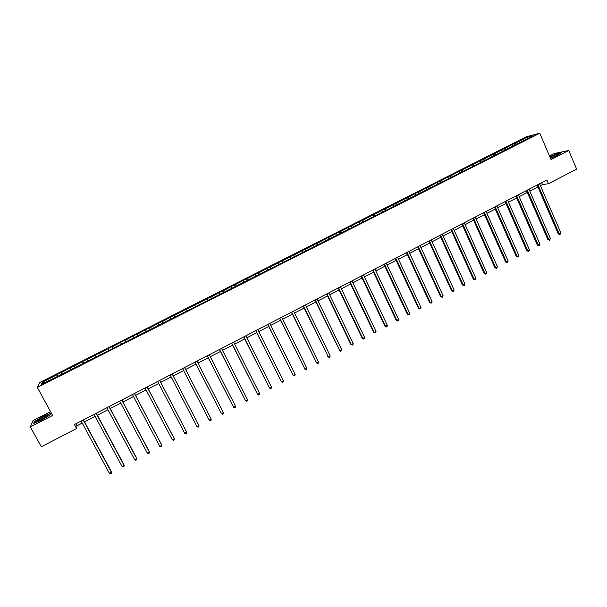 <?xml version="1.0" encoding="UTF-8"?>
<svg xmlns="http://www.w3.org/2000/svg" width="607" height="607" viewBox="0 0 607 607"><rect width="100%" height="100%" fill="white"/><g stroke="black" fill="none" stroke-linecap="round" stroke-linejoin="round"><path stroke-width="0.91" d="M50.54 411.629L33.028 420.605L30.35 426.896L41.322 446.798L76.581 428.504L77.043 425.765L82.211 423.087M526.193 136.795L39.751 382.486L37.315 387.403L539.744 133.244L526.193 136.795M539.744 133.244L551.042 159.58L568.744 150.49L554.403 153.48L549.502 155.991M568.744 150.49L576.65 169.103L548.47 183.724L546.861 179.991L74.433 424.551L76.581 428.504M57.619 376.393L57.126 374.413L58.075 376.165M43.992 382.949L42.278 382.243L56.967 374.815M61.641 374.018L61.246 372.334L57.126 374.413M61.102 372.728L69.957 367.933L70.898 369.678M74.502 367.516L74.054 365.862L69.957 367.933M73.948 366.241L82.719 361.484L83.652 363.229M87.294 361.051L86.793 359.42L82.719 361.484M86.725 359.776L95.405 355.072L96.338 356.817M100.018 354.617L99.465 353.024L95.405 355.072M99.434 353.357L108.031 348.691L108.949 350.436M112.674 348.221L112.067 346.658L108.031 348.691M112.083 346.969L120.588 342.348L121.506 344.086M125.262 341.855L124.602 340.322L120.588 342.348M124.655 340.618L133.077 336.035L133.988 337.773M137.781 335.519L137.068 334.025L133.077 336.035M137.159 334.298L145.505 329.76L146.401 331.498L145.619 330.018M149.474 327.757L150.369 329.487L149.474 327.757L145.505 329.76M149.603 328.008L161.811 321.52L162.699 323.25M162.759 323.22L161.811 321.52M161.978 321.756L174.08 315.321L174.968 317.051M175.082 316.991L174.08 315.321M174.285 315.534L186.288 309.153L187.168 310.883M187.343 310.792L186.288 309.153M186.531 309.35L198.428 303.022L199.301 304.744M199.536 304.623L198.428 303.022M198.709 303.197L210.508 296.922L211.373 298.636M211.668 298.492L210.508 296.922M210.826 297.073L222.526 290.844L223.384 292.566M223.733 292.392L222.526 290.844M222.875 290.981L234.477 284.804L235.334 286.519M235.736 286.322L234.477 284.804M234.863 284.926L246.366 278.803L247.216 280.51M247.671 280.282L246.366 278.803M246.791 278.901L258.203 272.824L259.045 274.531M259.553 274.273L258.203 272.824M258.658 272.9L269.971 266.875L270.805 268.582M271.367 268.302L269.971 266.875M270.464 266.936L281.678 260.964L282.505 262.664M283.128 262.353L281.678 260.964M282.202 261.002L293.325 255.077L294.145 256.776M294.82 256.442L293.325 255.077M293.887 255.107L304.911 249.227L305.731 250.926M306.452 250.554L305.503 249.234L304.911 249.227M305.503 249.234L316.437 243.399L317.256 245.099M318.03 244.704L317.066 243.392L316.437 243.399M317.066 243.392L327.909 237.603L328.721 239.295M329.54 238.877L328.569 237.58L327.909 237.603M328.569 237.58L339.321 231.836L340.079 233.437M340.997 233.088L340.019 231.791L339.321 231.836M340.019 231.791L350.671 226.1L351.385 227.602M352.394 227.322L351.4 226.039L350.671 226.1M351.4 226.039L361.969 220.394L362.645 221.828M363.737 221.585L362.728 220.318L361.969 220.394M362.728 220.318L373.206 214.719L373.874 216.145M375.02 215.88L373.995 214.62L373.206 214.719M373.995 214.62L384.39 209.066L385.05 210.492M386.219 210.174L385.21 208.96L384.39 209.066M385.21 208.96L395.521 203.444L396.174 204.87M397.335 204.468L396.371 203.322L395.521 203.444M396.371 203.322L406.591 197.852L407.244 199.278M408.397 198.793L407.472 197.707L406.591 197.852M407.472 197.707L417.601 192.29L418.253 193.709M419.414 193.155L418.511 192.131L417.601 192.29M418.511 192.131L428.565 186.751L429.21 188.17M430.393 187.571L429.506 186.577L428.565 186.751M429.506 186.577L439.468 181.243L440.105 182.654M441.335 182.039L440.439 181.053L439.468 181.243M440.439 181.053L450.318 175.757L450.955 177.176M452.223 176.531L451.32 175.552L450.318 175.757M451.32 175.552L461.115 170.301L461.745 171.713M463.058 171.053L462.147 170.081L461.115 170.301M462.147 170.081L471.859 164.876L472.489 166.288M473.839 165.597L472.921 164.641L471.859 164.876M472.921 164.641L482.55 159.474L483.172 160.885M484.568 160.172L483.635 159.224L482.55 159.474M483.635 159.224L493.188 154.095L493.81 155.506M495.244 154.777L494.303 153.829L493.188 154.095M494.303 153.829L503.78 148.753L504.387 150.157M505.866 149.405L504.918 148.465L503.78 148.753M504.918 148.465L514.311 143.427L514.918 144.83M516.443 144.064L515.48 143.131L514.311 143.427M515.48 143.131L527.4 137.106L533.158 135.611L522.293 141.408L56.041 377.19L41.291 384.314L42.278 382.243M70.511 369.875L69.835 368.312M83.326 363.396L82.635 361.848M96.073 356.946L95.375 355.414M108.752 350.535L108.038 349.01M121.362 344.154L120.634 342.652M133.904 337.811L133.161 336.316M158.655 324.965L158.017 323.759M170.999 318.728L170.347 317.529M183.276 312.522L182.616 311.33M195.492 306.345L194.817 305.162M207.64 300.199L206.949 299.031M219.719 294.092L219.021 292.931M231.737 288.014L231.032 286.861M243.695 281.967L242.975 280.829M255.593 275.95L254.864 274.819M267.429 269.971L266.685 268.848M279.197 264.015L278.446 262.907M290.912 258.096L290.146 256.989M302.567 252.201L301.785 251.108M314.153 246.343L313.371 245.258M325.686 240.509L324.889 239.439M337.158 234.712L336.354 233.642M348.577 228.938L347.758 227.883M359.928 223.194L359.101 222.147M371.226 217.481L370.391 216.441M382.471 211.797L381.621 210.766M393.655 206.145L392.797 205.12M404.786 200.515L403.921 199.506M415.856 194.923L414.983 193.914M426.873 189.346L425.985 188.352M437.837 183.807L436.941 182.821M448.74 178.291L447.837 177.312M459.59 172.805L458.68 171.834M470.395 167.342L469.469 166.379M481.139 161.91L480.205 160.954M491.829 156.507L490.888 155.559M502.467 151.128L501.526 150.187M513.059 145.771L512.103 144.838M30.35 426.896L52.627 415.454L37.315 387.403M540.405 185.643L542.476 184.574L548.47 183.724M84.502 421.895L95.132 416.387M97.378 415.226L107.978 409.733M110.186 408.587L120.763 403.109M122.925 401.986L133.472 396.523M135.596 395.423L146.112 389.967M148.199 388.89L158.685 383.457M160.726 382.395L171.197 376.97M173.192 375.938L183.61 370.536M185.621 369.496L195.955 364.139M197.981 363.092L208.231 357.781M210.28 356.719L220.447 351.453M222.511 350.383L232.595 345.155M234.681 344.078L244.674 338.896M246.783 337.803L256.7 332.666M258.817 331.566L268.658 326.467M270.79 325.36L280.548 320.306M282.703 319.191L292.384 314.176M294.554 313.045L304.153 308.075M306.345 306.937L315.86 302.005M318.068 300.86L327.514 295.966M329.73 294.82L339.101 289.964M341.339 288.803L350.626 283.993M352.887 282.824L362.098 278.044M364.367 276.868L373.51 272.133M375.794 270.95L384.861 266.253M387.16 265.054L396.159 260.395M398.473 259.197L407.396 254.576M409.725 253.362L418.572 248.779M420.917 247.565L429.695 243.012M432.055 241.791L440.765 237.284M443.14 236.047L451.775 231.578M454.165 230.334L462.731 225.895M465.137 224.651L473.635 220.25M476.047 218.998L484.477 214.628M486.913 213.368L495.274 209.036M497.717 207.769L506.01 203.474M508.469 202.192L516.694 197.935M519.167 196.653L527.324 192.427M529.812 191.137L537.908 186.941M541.656 182.692L542.476 184.574M75.958 423.762L77.043 425.765M527.415 138.517L527.4 137.106M550.541 158.404L557.423 155.407L561.725 152.532L557.423 153.419L549.821 156.743M49.956 415.082L50.563 413.291L42.885 416.501L34.493 421.531L33.711 423.413L41.496 420.165L49.956 415.082M557.924 154.588L557.742 154.163M537.089 185.052L558.296 233.976L559.267 233.945L537.893 184.634M560.936 233.058L559.882 234.636L559.267 233.945L560.936 233.058L539.593 183.762M559.882 234.636L558.296 233.976M526.504 190.537L547.863 239.522L548.804 239.507L527.286 190.128M550.488 238.612L549.441 240.19L548.804 239.507L550.488 238.612L528.993 189.247M549.441 240.19L547.863 239.522M515.867 196.038L537.37 245.099L538.295 245.099L516.625 195.644M539.987 244.204L539.615 245.418L538.94 245.774L538.295 245.099L539.987 244.204L518.34 194.756M538.94 245.774L537.37 245.099M550.443 158.184C554.661 156.568 557.249 155.255 558.205 154.246L558.174 154.186C556.748 154.231 554.039 155.271 550.056 157.281M555.094 156.219L551.763 157.699M549.896 156.91L557.355 153.654L561.247 152.858M46.8 416.584L47.657 415.522C45.328 415.939 42.042 417.548 37.786 420.348C36.519 421.334 36.511 421.66 37.755 421.334L46.8 416.584M45.146 417.707L40.07 420.423M34.136 423.231L34.819 421.584L42.945 416.713L50.389 413.602L49.865 415.127M505.176 201.577L526.83 250.706L527.733 250.714L505.912 201.19M529.433 249.811L529.069 251.032L528.394 251.389L527.733 250.714L529.433 249.811L507.634 200.302M528.394 251.389L526.83 250.706M494.432 207.139L516.238 256.336L517.118 256.359L495.145 206.767M518.826 255.456L517.786 257.034L517.118 256.359L518.826 255.456L496.875 205.872M517.786 257.034L516.238 256.336M483.627 212.731L505.593 261.996L506.458 262.034L484.325 212.367M508.165 261.124L507.133 262.702L506.458 262.034L508.165 261.124L486.063 211.464M507.133 262.702L505.593 261.996M472.777 218.345L494.895 267.687L495.737 267.733L473.452 217.996M497.459 266.822L496.427 268.4L495.737 267.733L497.459 266.822L475.198 217.094M496.427 268.4L494.895 267.687M461.874 223.991L484.143 273.408L484.963 273.461L462.526 223.657M486.693 272.543L486.359 273.757L485.661 274.129L484.963 273.461L486.693 272.543L464.279 222.746M485.661 274.129L484.143 273.408M450.91 229.666L473.331 279.152L474.135 279.22L451.54 229.34M475.873 278.302L475.547 279.508L474.849 279.88L474.135 279.22L475.873 278.302L453.3 228.429M474.849 279.88L473.331 279.152M439.893 235.372L462.473 284.926L463.255 285.009L440.5 235.053M465 284.084L464.681 285.29L463.976 285.662L463.255 285.009L465 284.084L442.268 234.135M463.976 285.662L462.473 284.926M428.815 241.1L451.562 290.73L452.314 290.829L429.399 240.797M454.074 289.896L453.755 291.102L453.057 291.474L452.314 290.829L454.074 289.896L431.182 239.879M453.057 291.474L451.562 290.73M417.692 246.859L440.591 296.565L441.327 296.671L418.246 246.571M443.087 295.738L442.784 296.944L442.078 297.316L441.327 296.671L443.087 295.738L420.036 245.645M442.078 297.316L440.591 296.565M406.5 252.656L429.566 302.423L430.28 302.552L407.039 252.375M432.055 301.603L431.752 302.817L431.038 303.189L430.28 302.552L432.055 301.603L408.837 251.442M431.038 303.189L429.566 302.423M395.263 258.476L418.489 308.318L419.171 308.455L395.772 258.21M420.954 307.506L420.666 308.713L419.953 309.092L419.171 308.455L420.954 307.506L397.577 257.277M419.953 309.092L418.489 308.318M383.958 264.326L407.35 314.236L408.018 314.388L384.443 264.075M409.808 313.44L409.52 314.646L408.807 315.025L408.018 314.388L409.808 313.44L386.264 263.135M408.807 315.025L407.35 314.236M372.599 270.206L396.159 320.192L396.796 320.352L373.062 269.963M398.602 319.396L398.321 320.602L397.6 320.982L396.796 320.352L398.602 319.396L374.891 269.022M397.6 320.982L396.159 320.192M361.18 276.117L384.906 326.171L385.528 326.354L361.62 275.889M387.334 325.39L387.061 326.589L386.34 326.976L385.528 326.354L387.334 325.39L363.456 274.941M386.34 326.976L384.906 326.171M349.708 282.058L373.601 332.188L374.193 332.378L350.118 281.845M376.014 331.407L375.748 332.613L375.02 333L374.193 332.378L376.014 331.407L351.961 280.889M375.02 333L373.601 332.188M338.175 288.029L362.235 338.228L362.804 338.433L338.554 287.832M364.632 337.462L364.375 338.66L363.646 339.055L362.804 338.433L364.632 337.462L340.413 286.868M363.646 339.055L362.235 338.228M326.574 294.031L350.808 344.306L351.354 344.526L326.93 293.841M353.198 343.547L352.948 344.746L352.212 345.14L351.354 344.526L353.198 343.547L328.797 292.877M352.212 345.14L350.808 344.306M314.919 300.063L339.852 350.649L315.253 299.888M341.695 349.662L341.453 350.861L340.717 351.256L339.852 350.649L341.695 349.662L317.127 298.917M340.717 351.256L339.328 350.414M303.204 306.125L328.281 356.795L303.508 305.974M330.14 355.808L329.905 357.007L329.161 357.402L328.281 356.795L330.14 355.808L305.397 304.995M329.161 357.402L327.78 356.552M291.428 312.226L316.657 362.978L291.701 312.081M318.523 361.984L318.296 363.183L317.552 363.578L316.657 362.978L318.523 361.984L293.598 311.103M317.552 363.578L316.179 362.72M279.584 318.356L304.972 369.2L279.835 318.227M306.846 368.199L306.626 369.39L305.875 369.792L304.972 369.2L306.846 368.199L281.747 317.233M305.875 369.792L304.517 368.919M267.687 324.517L293.219 375.445L267.907 324.396M295.108 374.443L294.896 375.634L294.145 376.037L293.219 375.445L295.108 374.443L269.827 323.41M255.722 330.709L281.413 381.727L255.919 330.61M283.31 380.718L283.105 381.909L282.346 382.311L281.413 381.727L283.31 380.718L257.846 329.609M243.695 336.931L269.538 388.04L243.862 336.847M271.443 387.023L271.253 388.214L270.494 388.624L269.538 388.04L271.443 387.023L245.797 335.846M231.601 343.19L257.603 394.391L231.745 343.122M259.523 393.366L259.341 394.558L258.574 394.96L257.603 394.391L259.523 393.366L233.687 342.113M219.446 349.488L245.607 400.772L219.559 349.427M247.535 399.747L247.36 400.931L246.586 401.341L245.607 400.772L247.535 399.747L221.517 348.418M207.23 355.808L233.551 407.183L207.313 355.77M235.486 406.151L235.319 407.335L234.545 407.745L233.551 407.183L235.486 406.151L209.278 354.754M194.946 362.174L221.426 413.633L194.999 362.144M223.368 412.593L223.209 413.777L222.435 414.194L221.426 413.633L223.368 412.593L196.972 361.119M182.593 368.563L209.233 420.112L182.616 368.555M211.19 419.073L211.046 420.256L210.257 420.666L209.233 420.112L211.19 419.073L184.604 367.523M196.979 426.63L198.026 427.184L198.808 426.767L198.952 425.583L172.168 373.958L198.952 425.583L196.979 426.63L170.165 374.997M159.664 380.43L186.645 432.131L184.665 433.186L157.653 381.477M159.694 380.414L186.455 431.698L186.508 433.307L185.719 433.732L184.665 433.186M147.091 386.94L174.27 438.709L172.274 439.772L145.073 387.987M147.152 386.909L174.11 438.262L174.148 439.885L173.352 440.31L172.274 439.772M134.451 393.48L161.826 445.326L159.823 446.395L132.425 394.535M134.549 393.435L161.697 444.863L161.712 446.502L160.916 446.927L159.823 446.395M121.749 400.059L149.322 451.98L147.311 453.05L119.7 401.121M121.87 399.998L149.223 451.502L149.216 453.156L148.411 453.581L147.311 453.05M108.972 406.675L136.742 458.672L134.724 459.742L106.915 407.737M109.123 406.599L136.674 458.171L136.651 459.84L135.839 460.265L134.724 459.742M96.126 413.329L124.101 465.394L122.068 466.472L94.055 414.399M96.308 413.23L124.063 464.879L124.018 466.563L123.206 466.995L122.068 466.472M83.205 420.014L111.392 472.155L109.343 473.24L81.126 421.091M83.425 419.9L111.377 471.624L111.316 473.323L110.497 473.756L109.343 473.24M557.787 154.694L558.174 154.186M47.149 416.311L47.657 415.522"/></g></svg>
